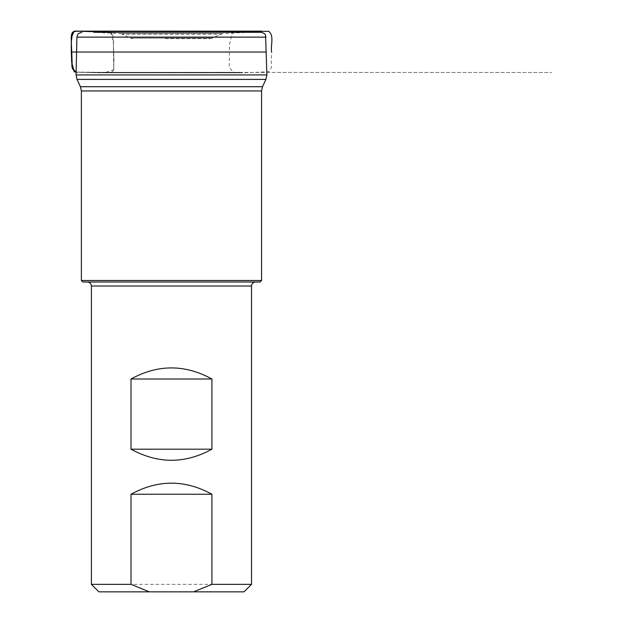 <?xml version="1.0" encoding="UTF-8"?>
<svg xmlns="http://www.w3.org/2000/svg" width="623" height="623" viewBox="0 0 623 623"><rect width="100%" height="100%" fill="white"/><g stroke="black" fill="none" stroke-linecap="round" stroke-linejoin="round"><path stroke-width="0.47" stroke-dasharray="3.12 2.34" d="M76.115 72.097L109.944 72.369C115.512 72.486 113.456 65.695 113.838 61.848L113.721 52.02C112.529 45.72 115.605 36.773 110.684 32.287L113.331 40.814L113.736 69.745L105.622 72.369L95.817 72.751L76.115 72.097L100.342 72.821L242.581 72.821L268.638 71.801C271.145 69.48 272.01 66.412 271.231 62.596L271.636 52.02M165.313 38.681L210.325 38.681L165.313 38.681M261.559 280.506L81.364 280.506M266.005 37.123L76.917 37.123M210.325 38.681L222.567 33.619L249.083 32.287L93.839 32.287L249.083 32.287L93.839 32.287L248.834 32.295L94.089 32.295L120.364 33.619L222.567 33.619L120.364 33.619L122.349 34.14L220.581 34.14L122.349 34.14L130.363 38.151L212.568 38.151L130.363 38.151L132.598 38.681M251.528 584.343L91.394 584.343M184.774 282.009L87.391 282.009L184.774 282.009M82.867 282.009L260.064 282.009M244.021 591.85L98.901 591.85M266.348 52.02L76.574 52.02M81.364 90.958L261.559 90.958M76.995 79.401L265.935 79.401M262.509 86.714L80.422 86.714M266.87 74.924L76.053 74.924M91.394 286.012L251.528 286.012M104.742 72.821L100.358 72.821L104.025 72.369L239.91 72.299L238.336 72.4L242.573 72.821L104.742 72.821M108.861 72.369L551.713 72.47L108.861 72.369M110.427 32.287L111.564 32.949L113.386 43.252L113.799 56.413C114.173 61.42 113.908 66.295 113.004 71.045C112.607 72.136 110.014 72.432 109.664 72.369L233.267 72.369L229.171 67.043L229.498 44.225L232.527 32.287M126.586 72.369L76.115 72.354L126.586 72.369M105.069 72.369L104.337 72.369M232.472 72.369L222.528 72.369L232.472 72.369M109.944 72.369L108.784 72.369M216.337 72.369L218.486 72.369L216.337 72.369M106.214 72.369L105.552 72.369"/><path stroke-width="0.93" d="M76.574 52.02L71.45 52.02L71.341 37.551L74.067 31.368L81.449 31.15L110.684 32.287L76.699 31.15C70.056 30.301 71.31 38.128 71.334 42.185L72.136 62.643C71.248 67.159 72.572 70.313 76.115 72.097L72.4 68.366L71.295 52.02L266.348 52.02M261.559 280.506L260.064 282.009L82.867 282.009L81.364 280.506L261.559 280.506L261.559 90.958L81.364 90.958L80.422 86.714L262.509 86.714L265.935 79.401L76.995 79.401L76.053 74.924L266.87 74.924L265.585 35.293C265.281 35.34 266.013 33.51 260.975 32.287L249.083 32.287M76.053 74.924L76.917 37.123L266.005 37.123M93.839 32.287L260.975 32.287M131.009 378.994C157.977 364.221 184.945 364.221 211.921 378.994L211.921 449.191C184.945 463.964 157.977 463.964 131.009 449.191L131.009 378.994L211.921 378.994M211.921 584.343L193.613 591.85L98.901 591.85L91.394 584.343L131.009 584.343L131.009 494.241C157.977 479.469 184.945 479.469 211.921 494.241L211.921 584.343L251.528 584.343L251.528 286.012L91.394 286.012C91.16 283.582 89.821 282.242 87.391 282.009M193.613 591.85L244.021 591.85L251.528 584.343M149.31 591.85L131.009 584.343M211.921 449.191L131.009 449.191M211.921 494.241L131.009 494.241M271.636 52.02C270.382 45.378 274.525 35.877 268.708 31.321L75.531 31.15L72.4 32.458L71.287 42.481L71.295 52.02L71.7 62.596L74.285 71.801L76.115 72.128M232.527 32.287L261.73 31.15L81.146 31.15L110.427 32.287M80.546 31.15L81.146 31.15M76.699 31.15L79.401 31.15M81.364 280.506L81.364 90.958M80.422 86.714L76.995 79.401M76.917 37.123L77.727 34.584C77.719 33.844 79.129 33.081 81.956 32.287M265.935 79.401L266.87 74.924M261.559 90.958L262.509 86.714M91.394 584.343L91.394 286.012M251.528 286.012C251.77 283.582 253.102 282.25 255.539 282.009"/></g></svg>
